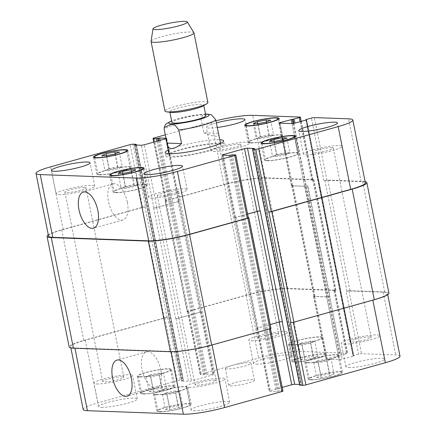 <?xml version="1.0" encoding="UTF-8"?>
<svg xmlns="http://www.w3.org/2000/svg" width="436" height="436" viewBox="0 0 436 436"><rect width="100%" height="100%" fill="white"/><g stroke="black" fill="none" stroke-linecap="round" stroke-linejoin="round"><path stroke-width="0.33" stroke-dasharray="2.18 1.64" d="M206.141 114.052L202.685 114.799L201.127 119.181L203.852 132.795L218.447 133.329M203.852 132.795C213.972 136.964 218.91 137.378 218.665 134.048M220.48 143.133A29.768 3.979 -11.3 0 0 220.164 143.122A29.768 3.979 -11.3 0 0 193.998 146.278A29.768 3.979 -11.3 0 0 168.966 153.428M168.487 153.663A29.768 3.979 -11.3 0 0 165.898 155.952A29.768 3.979 -11.3 0 0 195.868 154.017A29.768 3.979 -11.3 0 0 224.278 144.283A29.768 3.979 -11.3 0 0 221.014 143.166M217.215 143.945A26.264 3.51 -11.3 0 0 181.888 149.635A26.264 3.51 -11.3 0 0 169.332 155.265A26.264 3.51 -11.3 0 0 195.78 153.559A26.264 3.51 -11.3 0 0 220.845 144.97A26.264 3.51 -11.3 0 0 217.215 143.945M168.285 150.028A29.768 3.979 168.7 0 1 193.317 142.877A29.768 3.979 168.7 0 1 219.488 139.716A29.768 3.979 168.7 0 1 219.799 139.733M205.841 115.671A17.293 2.311 -11.3 0 0 180.193 118.745A17.293 2.311 -11.3 0 0 171.931 122.451M202.68 106.117A17.293 2.311 -11.3 0 0 203.716 105.038A17.293 2.311 -11.3 0 0 178.068 108.106A17.293 2.311 -11.3 0 0 169.806 111.812A17.293 2.311 -11.3 0 0 171.179 112.412M207.896 102.509A21.887 2.921 -11.3 0 0 175.43 106.4A21.887 2.921 -11.3 0 0 164.971 111.087M193.927 32.733A21.887 2.921 -11.3 0 0 161.516 36.755A21.887 2.921 -11.3 0 0 151.052 41.3M160.911 370.289A18.748 9.091 -105.6 0 0 146.447 351.885A18.748 9.091 -105.6 0 0 142.73 372.388A18.748 9.091 -105.6 0 0 156.524 388.002A18.748 9.091 -105.6 0 0 160.911 370.289M127.334 202.244A18.748 9.091 -105.6 0 0 112.87 183.845A18.748 9.091 -105.6 0 0 109.147 204.348A18.748 9.091 -105.6 0 0 122.947 219.962A18.748 9.091 -105.6 0 0 127.334 202.244M150.371 374.835L146.142 376.715L150.589 376.878L159.265 375.156L163.495 373.276L159.047 373.112L150.371 374.835L153.347 389.724L149.117 391.604L146.142 376.715M149.117 391.604L153.565 391.768L150.589 376.878M153.565 391.768L162.241 390.046L159.265 375.156M162.241 390.046L166.47 388.165L163.495 373.276M166.47 388.165L162.023 388.002L159.047 373.112M162.023 388.002L153.347 389.724M301.679 342.898L297.45 344.778L301.897 344.941L310.574 343.225L314.803 341.344L310.356 341.181L301.679 342.898L304.655 357.787L300.426 359.673L297.45 344.778M300.426 359.673L304.873 359.831L301.897 344.941M304.873 359.831L313.549 358.114L310.574 343.225M313.549 358.114L317.779 356.234L314.803 341.344M317.779 356.234L313.331 356.07L310.356 341.181M313.331 356.07L304.655 357.787M317.964 360.708L313.735 362.594L318.176 362.752L326.858 361.035L331.088 359.155L326.64 358.992L317.964 360.708L320.94 375.598L316.705 377.483L313.735 362.594M316.705 377.483L321.152 377.641L318.176 362.752M321.152 377.641L329.829 375.925L326.858 361.035M329.829 375.925L334.063 374.044L331.088 359.155M334.063 374.044L329.616 373.881L326.64 358.992M329.616 373.881L320.94 375.598M166.656 392.645L162.426 394.526L166.874 394.689L175.55 392.967L179.779 391.087L175.332 390.923L166.656 392.645L169.631 407.535L165.402 409.415L162.426 394.526M165.402 409.415L169.849 409.578L166.874 394.689M169.849 409.578L178.526 407.856L175.55 392.967M178.526 407.856L182.755 405.976L179.779 391.087M182.755 405.976L178.308 405.812L175.332 390.923M178.308 405.812L169.631 407.535M291.875 344.794A16.415 2.191 -11.3 0 0 310.187 342.2A16.415 2.191 -11.3 0 0 321.801 337.72A16.415 2.191 -11.3 0 0 305.271 338.783A16.415 2.191 -11.3 0 0 289.602 344.151A16.415 2.191 -11.3 0 0 291.875 344.794M295.276 361.809A16.415 2.191 168.7 0 1 293.003 361.166A16.415 2.191 168.7 0 1 308.672 355.803A16.415 2.191 168.7 0 1 325.202 354.735A16.415 2.191 168.7 0 1 313.588 359.22A16.415 2.191 168.7 0 1 295.276 361.809M290.954 345.05A17.511 2.338 -11.3 0 0 310.487 342.287A17.511 2.338 -11.3 0 0 322.874 337.502A17.511 2.338 -11.3 0 0 305.244 338.641A17.511 2.338 -11.3 0 0 288.534 344.364A17.511 2.338 -11.3 0 0 290.954 345.05M294.355 362.065A17.511 2.338 -11.3 0 0 313.887 359.302A17.511 2.338 -11.3 0 0 326.275 354.523A17.511 2.338 -11.3 0 0 308.644 355.656A17.511 2.338 -11.3 0 0 291.929 361.384A17.511 2.338 -11.3 0 0 294.355 362.065M140.566 376.726A16.415 2.191 -11.3 0 0 158.884 374.137A16.415 2.191 -11.3 0 0 170.492 369.652A16.415 2.191 -11.3 0 0 153.968 370.72A16.415 2.191 -11.3 0 0 138.299 376.083A16.415 2.191 -11.3 0 0 140.566 376.726M143.967 393.741A16.415 2.191 168.7 0 1 141.7 393.103A16.415 2.191 168.7 0 1 157.363 387.735A16.415 2.191 168.7 0 1 173.893 386.667A16.415 2.191 168.7 0 1 162.285 391.152A16.415 2.191 168.7 0 1 143.967 393.741M139.645 376.982A17.511 2.338 -11.3 0 0 159.178 374.219A17.511 2.338 -11.3 0 0 171.566 369.439A17.511 2.338 -11.3 0 0 153.935 370.573A17.511 2.338 -11.3 0 0 137.226 376.301A17.511 2.338 -11.3 0 0 139.645 376.982M143.046 394.002A17.511 2.338 -11.3 0 0 162.579 391.239A17.511 2.338 -11.3 0 0 174.967 386.454A17.511 2.338 -11.3 0 0 157.336 387.593A17.511 2.338 -11.3 0 0 140.626 393.316A17.511 2.338 -11.3 0 0 143.046 394.002M156.846 394.536A16.415 2.191 -11.3 0 0 175.163 391.948A16.415 2.191 -11.3 0 0 186.772 387.462A16.415 2.191 -11.3 0 0 170.247 388.531A16.415 2.191 -11.3 0 0 154.578 393.893A16.415 2.191 -11.3 0 0 156.846 394.536M160.246 411.551A16.415 2.191 168.7 0 1 157.979 410.914A16.415 2.191 168.7 0 1 173.648 405.545A16.415 2.191 168.7 0 1 190.172 404.477A16.415 2.191 168.7 0 1 178.564 408.963A16.415 2.191 168.7 0 1 160.246 411.551M155.925 394.793A17.511 2.338 -11.3 0 0 175.463 392.029A17.511 2.338 -11.3 0 0 187.845 387.25A17.511 2.338 -11.3 0 0 170.22 388.383A17.511 2.338 -11.3 0 0 153.505 394.111A17.511 2.338 -11.3 0 0 155.925 394.793M159.325 411.813A17.511 2.338 -11.3 0 0 178.864 409.05A17.511 2.338 -11.3 0 0 191.246 404.265A17.511 2.338 -11.3 0 0 173.621 405.404A17.511 2.338 -11.3 0 0 156.905 411.126A17.511 2.338 -11.3 0 0 159.325 411.813M308.154 362.605A16.415 2.191 -11.3 0 0 326.471 360.011A16.415 2.191 -11.3 0 0 338.08 355.531A16.415 2.191 -11.3 0 0 321.555 356.594A16.415 2.191 -11.3 0 0 305.887 361.962A16.415 2.191 -11.3 0 0 308.154 362.605M311.555 379.62A16.415 2.191 168.7 0 1 309.288 378.977A16.415 2.191 168.7 0 1 324.956 373.614A16.415 2.191 168.7 0 1 341.481 372.546A16.415 2.191 168.7 0 1 329.872 377.031A16.415 2.191 168.7 0 1 311.555 379.62M307.233 362.861A17.511 2.338 -11.3 0 0 326.771 360.098A17.511 2.338 -11.3 0 0 339.154 355.313A17.511 2.338 -11.3 0 0 321.528 356.452A17.511 2.338 -11.3 0 0 304.813 362.174A17.511 2.338 -11.3 0 0 307.233 362.861M310.634 379.876A17.511 2.338 -11.3 0 0 330.172 377.113A17.511 2.338 -11.3 0 0 342.554 372.333A17.511 2.338 -11.3 0 0 324.924 373.467A17.511 2.338 -11.3 0 0 308.214 379.195A17.511 2.338 -11.3 0 0 310.634 379.876M343.971 344.14A19.702 2.632 -11.3 0 0 365.946 341.028A19.702 2.632 -11.3 0 0 379.881 335.649A19.702 2.632 -11.3 0 0 360.049 336.93A19.702 2.632 -11.3 0 0 341.246 343.372A19.702 2.632 -11.3 0 0 343.971 344.14M369.63 336.979A10.764 1.439 168.7 0 1 371.118 337.404A10.764 1.439 168.7 0 1 360.845 340.919A10.764 1.439 168.7 0 1 350.01 341.617A10.764 1.439 168.7 0 1 357.624 338.679A10.764 1.439 168.7 0 1 369.63 336.979M348.647 367.537A19.702 2.632 -11.3 0 0 370.622 364.431A19.702 2.632 -11.3 0 0 384.557 359.051A19.702 2.632 -11.3 0 0 364.725 360.327A19.702 2.632 -11.3 0 0 345.922 366.769A19.702 2.632 -11.3 0 0 348.647 367.537M193.769 410.739A19.702 2.632 -11.3 0 0 215.744 407.633A19.702 2.632 -11.3 0 0 229.679 402.254A19.702 2.632 -11.3 0 0 209.847 403.534A19.702 2.632 -11.3 0 0 191.044 409.971A19.702 2.632 -11.3 0 0 193.769 410.739M189.093 387.342A19.702 2.632 -11.3 0 0 211.073 384.236A19.702 2.632 -11.3 0 0 225.003 378.851A19.702 2.632 -11.3 0 0 205.171 380.132A19.702 2.632 -11.3 0 0 186.368 386.574A19.702 2.632 -11.3 0 0 189.093 387.342M214.752 380.187A10.764 1.439 168.7 0 1 216.24 380.606A10.764 1.439 168.7 0 1 205.966 384.121A10.764 1.439 168.7 0 1 195.132 384.825A10.764 1.439 168.7 0 1 202.745 381.882A10.764 1.439 168.7 0 1 214.752 380.187M96.672 383.969A19.702 2.632 -11.3 0 0 118.647 380.862A19.702 2.632 -11.3 0 0 132.582 375.478A19.702 2.632 -11.3 0 0 112.75 376.759A19.702 2.632 -11.3 0 0 93.947 383.2A19.702 2.632 -11.3 0 0 96.672 383.969M122.331 376.813A10.764 1.439 168.7 0 1 123.819 377.233A10.764 1.439 168.7 0 1 113.545 380.748A10.764 1.439 168.7 0 1 102.711 381.451A10.764 1.439 168.7 0 1 110.324 378.508A10.764 1.439 168.7 0 1 122.331 376.813M101.348 407.366A19.702 2.632 -11.3 0 0 123.323 404.259A19.702 2.632 -11.3 0 0 137.258 398.88A19.702 2.632 -11.3 0 0 117.426 400.155A19.702 2.632 -11.3 0 0 98.623 406.597A19.702 2.632 -11.3 0 0 101.348 407.366M256.221 364.164A19.702 2.632 -11.3 0 0 278.201 361.057A19.702 2.632 -11.3 0 0 292.136 355.672A19.702 2.632 -11.3 0 0 272.304 356.953A19.702 2.632 -11.3 0 0 253.501 363.395A19.702 2.632 -11.3 0 0 256.221 364.164M251.55 340.767A19.702 2.632 -11.3 0 0 273.525 337.655A19.702 2.632 -11.3 0 0 287.46 332.276A19.702 2.632 -11.3 0 0 267.628 333.556A19.702 2.632 -11.3 0 0 248.825 339.998A19.702 2.632 -11.3 0 0 251.55 340.767M277.209 333.605A10.764 1.439 168.7 0 1 278.697 334.031A10.764 1.439 168.7 0 1 268.423 337.546A10.764 1.439 168.7 0 1 257.589 338.243A10.764 1.439 168.7 0 1 265.202 335.306A10.764 1.439 168.7 0 1 277.209 333.605M399.997 356.147A30.645 4.093 -11.3 0 0 395.763 354.948L361.548 353.7A2.191 0.294 -11.3 0 0 358.599 354.174L353.438 355.613L353.018 355.803L353.814 355.89L353.394 356.081L342.146 359.215A2.191 0.294 168.7 0 1 339.203 359.689L326.439 359.226A2.191 0.294 168.7 0 1 326.139 359.139A2.191 0.294 168.7 0 1 327.185 358.67L346.5 353.732A2.191 0.294 -11.3 0 0 347.547 353.264A2.191 0.294 -11.3 0 0 347.241 353.176L299.821 351.449A30.645 4.093 -11.3 0 0 258.603 358.087L201.263 374.083A2.191 0.294 -11.3 0 0 200.217 374.551A2.191 0.294 -11.3 0 0 200.516 374.633L203.601 374.747L206.877 374.11L213.585 374.355A2.191 0.294 168.7 0 1 213.891 374.442A2.191 0.294 168.7 0 1 212.844 374.911L191.459 380.879A2.191 0.294 168.7 0 1 188.51 381.353L181.801 381.108L183.436 380.437L180.237 380.296A2.191 0.294 -11.3 0 0 177.294 380.77L97.828 402.935A30.645 4.093 -11.3 0 0 83.178 409.502M299.597 384.476L301.499 384.574L299.739 385.206M282.964 391.097A2.191 0.294 -11.3 0 0 282.659 391.01L279.58 390.901L276.304 391.533L269.59 391.288A2.191 0.294 168.7 0 1 269.29 391.206A2.191 0.294 168.7 0 1 270.336 390.738L282.228 387.419M230.53 385.909A13.135 1.755 -11.3 0 0 245.179 383.838A13.135 1.755 -11.3 0 0 254.466 380.252A13.135 1.755 -11.3 0 0 241.244 381.102A13.135 1.755 -11.3 0 0 228.709 385.397A13.135 1.755 -11.3 0 0 230.53 385.909M109.142 168.503L104.913 170.383L109.36 170.547L118.036 168.825L122.265 166.944L117.824 166.781L109.142 168.503L106.569 155.619M101.937 155.494L104.913 170.383M106.384 155.657L109.36 170.547M115.06 153.935L118.036 168.825M119.295 152.055L122.265 166.944M115.24 153.859L117.824 166.781M260.45 136.566L256.221 138.452L260.668 138.61L269.344 136.893L273.574 135.013L269.126 134.849L260.45 136.566L257.878 123.688M253.245 123.562L256.221 138.452M257.692 123.72L260.668 138.61M266.369 122.004L269.344 136.893M270.598 120.123L273.574 135.013M266.543 121.927L269.126 134.849M276.735 154.382L272.505 156.262L276.953 156.42L285.629 154.704L289.858 152.823L285.411 152.66L276.735 154.382L274.157 141.498M269.53 141.373L272.505 156.262M273.977 141.531L276.953 156.42M282.653 139.814L285.629 154.704M286.883 137.934L289.858 152.823M282.828 139.738L285.411 152.66M125.426 186.314L121.197 188.194L125.644 188.357L134.321 186.635L138.55 184.755L134.103 184.591L125.426 186.314L122.854 173.43M118.221 173.305L121.197 188.194M122.669 173.468L125.644 188.357M131.345 171.746L134.321 186.635M135.574 169.866L138.55 184.755M131.519 171.67L134.103 184.591M251.496 142.714A16.415 2.191 -11.3 0 0 269.808 140.125A16.415 2.191 -11.3 0 0 281.422 135.64A16.415 2.191 -11.3 0 0 264.892 136.708A16.415 2.191 -11.3 0 0 249.229 142.076A16.415 2.191 -11.3 0 0 251.496 142.714M250.575 142.975A17.511 2.338 -11.3 0 0 270.107 140.212A17.511 2.338 -11.3 0 0 282.495 135.427A17.511 2.338 -11.3 0 0 264.865 136.566A17.511 2.338 -11.3 0 0 248.155 142.289A17.511 2.338 -11.3 0 0 250.575 142.975M100.187 174.651A16.415 2.191 -11.3 0 0 118.505 172.056A16.415 2.191 -11.3 0 0 130.113 167.577A16.415 2.191 -11.3 0 0 113.589 168.639A16.415 2.191 -11.3 0 0 97.92 174.008A16.415 2.191 -11.3 0 0 100.187 174.651M99.266 174.907A17.511 2.338 -11.3 0 0 118.805 172.144A17.511 2.338 -11.3 0 0 131.187 167.359A17.511 2.338 -11.3 0 0 113.556 168.498A17.511 2.338 -11.3 0 0 96.847 174.226A17.511 2.338 -11.3 0 0 99.266 174.907M116.472 192.461A16.415 2.191 -11.3 0 0 134.784 189.867A16.415 2.191 -11.3 0 0 146.398 185.387A16.415 2.191 -11.3 0 0 129.868 186.45A16.415 2.191 -11.3 0 0 114.199 191.818A16.415 2.191 -11.3 0 0 116.472 192.461M115.545 192.717A17.511 2.338 -11.3 0 0 135.084 189.954A17.511 2.338 -11.3 0 0 147.466 185.169A17.511 2.338 -11.3 0 0 129.841 186.308A17.511 2.338 -11.3 0 0 113.126 192.036A17.511 2.338 -11.3 0 0 115.545 192.717M267.775 160.524A16.415 2.191 -11.3 0 0 286.092 157.936A16.415 2.191 -11.3 0 0 297.701 153.45A16.415 2.191 -11.3 0 0 281.176 154.518A16.415 2.191 -11.3 0 0 265.508 159.887A16.415 2.191 -11.3 0 0 267.775 160.524M266.854 160.786A17.511 2.338 -11.3 0 0 286.392 158.023A17.511 2.338 -11.3 0 0 298.774 153.238A17.511 2.338 -11.3 0 0 281.149 154.377A17.511 2.338 -11.3 0 0 264.434 160.099A17.511 2.338 -11.3 0 0 266.854 160.786M215.94 120.783A30.645 4.093 -11.3 0 0 211.422 121.976L165.326 134.833M166.007 138.234L166.41 138.245A2.191 0.294 168.7 0 1 166.71 138.332A2.191 0.294 168.7 0 1 166.094 138.67M217.281 127.481A19.702 2.632 168.7 0 1 209.046 128.053A19.702 2.632 168.7 0 1 206.321 127.285A19.702 2.632 168.7 0 1 216.36 122.892M306.143 154.824A19.702 2.632 -11.3 0 0 328.117 151.717A19.702 2.632 -11.3 0 0 342.053 146.338A19.702 2.632 -11.3 0 0 322.22 147.619A19.702 2.632 -11.3 0 0 303.418 154.055A19.702 2.632 -11.3 0 0 306.143 154.824M331.801 147.668A10.764 1.439 -11.3 0 0 319.795 149.368A10.764 1.439 -11.3 0 0 312.181 152.306A10.764 1.439 -11.3 0 0 323.016 151.608A10.764 1.439 -11.3 0 0 333.289 148.087A10.764 1.439 -11.3 0 0 331.801 147.668M213.722 151.45A19.702 2.632 -11.3 0 0 235.696 148.344A19.702 2.632 -11.3 0 0 249.632 142.964A19.702 2.632 -11.3 0 0 229.799 144.245A19.702 2.632 -11.3 0 0 210.997 150.682A19.702 2.632 -11.3 0 0 213.722 151.45M239.38 144.294A10.764 1.439 -11.3 0 0 227.374 145.995A10.764 1.439 -11.3 0 0 219.76 148.932A10.764 1.439 -11.3 0 0 230.595 148.235A10.764 1.439 -11.3 0 0 240.868 144.714A10.764 1.439 -11.3 0 0 239.38 144.294M58.844 194.658A19.702 2.632 -11.3 0 0 80.818 191.546A19.702 2.632 -11.3 0 0 94.754 186.167A19.702 2.632 -11.3 0 0 74.921 187.447A19.702 2.632 -11.3 0 0 56.119 193.889A19.702 2.632 -11.3 0 0 58.844 194.658M84.502 187.496A10.764 1.439 -11.3 0 0 72.496 189.197A10.764 1.439 -11.3 0 0 64.882 192.134A10.764 1.439 -11.3 0 0 75.717 191.437A10.764 1.439 -11.3 0 0 85.99 187.916A10.764 1.439 -11.3 0 0 84.502 187.496M151.265 198.031A19.702 2.632 -11.3 0 0 173.245 194.919A19.702 2.632 -11.3 0 0 187.175 189.54A19.702 2.632 -11.3 0 0 167.342 190.821A19.702 2.632 -11.3 0 0 148.54 197.263A19.702 2.632 -11.3 0 0 151.265 198.031M176.923 190.87A10.764 1.439 -11.3 0 0 164.917 192.57A10.764 1.439 -11.3 0 0 157.303 195.508A10.764 1.439 -11.3 0 0 168.138 194.81A10.764 1.439 -11.3 0 0 178.411 191.29A10.764 1.439 -11.3 0 0 176.923 190.87M227.129 368.894A13.135 1.755 168.7 0 1 225.314 368.382A13.135 1.755 168.7 0 1 237.843 364.087A13.135 1.755 168.7 0 1 251.065 363.232A13.135 1.755 168.7 0 1 241.778 366.818A13.135 1.755 168.7 0 1 227.129 368.894M248.307 217.662L248.019 217.651A2.191 0.294 168.7 0 1 248.324 217.738M247.588 214.06L235.696 217.379A2.191 0.294 -11.3 0 0 234.65 217.847A2.191 0.294 -11.3 0 0 234.95 217.929L257.273 328.548A2.191 0.294 168.7 0 1 256.973 328.466A2.191 0.294 168.7 0 1 258.019 327.992L270.222 324.591M365.123 181.605A30.645 4.093 168.7 0 0 362.594 181.354L327.828 180.084A2.191 0.294 168.7 0 0 324.88 180.559L323.959 180.815A2.191 0.294 168.7 0 1 326.902 180.34L361.122 181.589A30.645 4.093 168.7 0 1 365.357 182.788M313.969 296.284L291.864 185.676A2.191 0.294 -11.3 0 1 292.91 185.207L292.54 185.311A2.191 0.294 -11.3 0 0 291.493 185.78A2.191 0.294 -11.3 0 0 291.798 185.861L304.562 186.33A2.191 0.294 -11.3 0 0 307.505 185.856L307.876 185.752L329.976 296.366A2.191 0.294 168.7 0 1 327.033 296.84L314.269 296.371A2.191 0.294 168.7 0 1 313.969 296.284A2.191 0.294 168.7 0 1 315.015 295.815L314.645 295.919L327.185 358.67M187.126 311.778A2.191 0.294 -11.3 0 0 187.431 311.865L187.981 311.887A2.191 0.294 -11.3 0 1 187.676 311.8A2.191 0.294 -11.3 0 1 188.723 311.331L246.062 295.336A30.645 4.093 -11.3 0 1 287.28 288.697L334.701 290.43A2.191 0.294 -11.3 0 1 335.006 290.512A2.191 0.294 -11.3 0 1 333.96 290.981L334.881 290.725A2.191 0.294 -11.3 0 0 335.927 290.256A2.191 0.294 -11.3 0 0 335.622 290.169L287.651 288.419A30.645 4.093 -11.3 0 0 246.438 295.058L188.172 311.309A2.191 0.294 -11.3 0 0 187.126 311.778L165.026 201.17A2.191 0.294 168.7 0 0 165.326 201.258L165.876 201.274A2.191 0.294 168.7 0 1 165.576 201.192A2.191 0.294 168.7 0 1 166.623 200.724L223.962 184.728A30.645 4.093 168.7 0 1 265.181 178.09L312.601 179.817A2.191 0.294 168.7 0 1 312.901 179.905A2.191 0.294 168.7 0 1 311.854 180.373L300.126 121.666M179.027 201.072A2.191 0.294 -11.3 0 1 177.981 201.541L156.595 207.509A2.191 0.294 -11.3 0 1 153.652 207.983L153.87 207.994A2.191 0.294 -11.3 0 0 156.813 207.52L178.204 201.552A2.191 0.294 -11.3 0 0 179.25 201.083A2.191 0.294 -11.3 0 0 178.945 200.996L201.05 311.609A2.191 0.294 168.7 0 1 201.35 311.691A2.191 0.294 168.7 0 1 200.304 312.16L178.918 318.127A2.191 0.294 168.7 0 1 175.975 318.602L175.752 318.591A2.191 0.294 168.7 0 0 178.7 318.117L200.086 312.154A2.191 0.294 168.7 0 0 201.132 311.685L179.027 201.072A2.191 0.294 -11.3 0 0 178.727 200.991M48.538 236.143A30.645 4.093 168.7 0 1 63.187 229.576L142.654 207.405A2.191 0.294 168.7 0 1 145.597 206.931L133.056 144.185M247.599 214.125L235.914 217.384A2.191 0.294 -11.3 0 0 234.868 217.853A2.191 0.294 -11.3 0 0 235.173 217.94M48.282 234.851A30.645 4.093 168.7 0 1 61.71 229.81L142.103 207.389A2.191 0.294 168.7 0 1 145.046 206.915L145.597 206.931M165.026 201.17A2.191 0.294 168.7 0 1 166.072 200.702L224.333 184.45A30.645 4.093 168.7 0 1 265.551 177.812L313.522 179.561A2.191 0.294 168.7 0 1 313.827 179.648A2.191 0.294 168.7 0 1 312.781 180.117L311.854 180.373M291.864 185.676A2.191 0.294 -11.3 0 0 292.169 185.763L304.933 186.227A2.191 0.294 -11.3 0 0 307.876 185.752M145.046 206.915L167.146 317.522L167.697 317.544A2.191 0.294 -11.3 0 0 164.754 318.018L85.287 340.184A30.645 4.093 -11.3 0 0 70.643 346.751A30.645 4.093 -11.3 0 0 74.878 347.95L170.819 351.449A30.645 4.093 -11.3 0 0 212.038 344.811L269.377 328.815A2.191 0.294 -11.3 0 0 270.424 328.346A2.191 0.294 -11.3 0 0 270.124 328.264L282.659 391.01M257.273 328.548L257.055 328.542A2.191 0.294 168.7 0 1 256.75 328.455A2.191 0.294 168.7 0 1 257.796 327.986L279.187 322.019A2.191 0.294 168.7 0 1 282.13 321.545L282.348 321.555M290.403 322.602A2.191 0.294 -11.3 0 0 293.346 322.128L372.813 299.963A30.645 4.093 -11.3 0 0 387.462 293.395A30.645 4.093 -11.3 0 0 383.222 292.202L349.007 290.948A2.191 0.294 -11.3 0 0 346.064 291.422L358.599 354.174M329.976 296.366L329.605 296.464A2.191 0.294 168.7 0 1 326.662 296.938L313.898 296.475A2.191 0.294 168.7 0 1 313.598 296.387A2.191 0.294 168.7 0 1 314.645 295.919M270.974 328.368A2.191 0.294 -11.3 0 0 270.674 328.281L270.124 328.264M167.146 317.522A2.191 0.294 -11.3 0 0 164.203 317.997L83.816 340.423A30.645 4.093 -11.3 0 0 69.171 346.991M200.827 311.598A2.191 0.294 168.7 0 1 201.132 311.685M388.934 293.161A30.645 4.093 -11.3 0 0 384.699 291.962L349.928 290.692A2.191 0.294 -11.3 0 0 346.985 291.166L346.064 291.422M205.547 114.21A20.574 2.747 -11.3 0 0 178.542 118.685A20.574 2.747 -11.3 0 0 171.637 120.99M201.127 119.181A26.264 3.51 -11.3 0 0 176.787 124.107A26.264 3.51 -11.3 0 0 164.252 129.47M248.019 217.651L235.484 154.9M235.696 217.379L223.276 155.211M234.95 217.929L222.415 155.183M361.122 181.589L348.582 118.837M326.902 180.34L314.367 117.589M323.959 180.815L311.424 118.063M304.562 186.33L292.022 123.579M307.505 185.856L341.334 355.171M291.798 185.861L279.258 123.116M292.54 185.311L280.119 123.143M312.601 179.817L300.061 117.066M265.181 178.09L252.64 115.338M223.962 184.728L211.422 121.976M166.623 200.724L154.082 137.972M165.876 201.274L154.039 142.043M178.204 201.552L165.664 138.801M178.945 200.996L166.41 138.245M156.813 207.52L144.278 144.768M153.87 207.994L141.335 145.243M142.654 207.405L130.113 144.659M63.187 229.576L50.647 166.825M170.819 351.449L170.879 351.738M257.055 328.542L269.59 391.288M257.796 327.986L270.336 390.738M383.222 292.202L395.763 354.948M349.007 290.948L361.548 353.7M329.605 296.464L342.146 359.215M326.662 296.938L339.203 359.689M313.898 296.475L326.439 359.226M334.701 290.43L347.241 353.176M333.96 290.981L346.5 353.732M287.28 288.697L299.821 351.449M246.062 295.336L258.603 358.087M188.723 311.331L201.263 374.083M187.981 311.887L200.516 374.633M201.05 311.609L213.585 374.355M200.304 312.16L212.844 374.911M178.918 318.127L191.459 380.879M175.975 318.602L188.51 381.353M164.754 318.018L177.294 380.77M167.697 317.544L180.237 380.296M85.287 340.184L97.828 402.935M74.878 347.95L74.938 348.239M61.71 229.81L83.816 340.423M142.103 207.389L164.203 317.997M136.136 144.294L183.316 380.405M135.945 145.046L183.022 380.628M134.964 145.008L182.095 380.884M134.62 144.997L181.801 381.108M153.652 207.983L175.752 318.591M156.595 207.509L178.7 318.117M177.981 201.541L200.086 312.154M160.165 140.338L206.877 374.11M159.009 140.659L205.699 374.301M158.088 140.915L204.778 374.557M156.938 141.237L203.601 374.747M165.326 201.258L187.431 311.865M166.072 200.702L188.172 311.309M224.333 184.45L246.438 295.058M265.551 177.812L287.651 288.419M313.522 179.561L335.622 290.169M312.781 180.117L334.881 290.725M293.804 123.377L340.156 355.362M293.275 123.47L339.606 355.34M292.082 123.579L338.429 355.531M292.91 185.207L315.015 295.815M292.169 185.763L314.269 296.371M304.933 186.227L327.033 296.84M306.214 119.971L353.394 356.081M306.535 119.856L353.689 355.858M306.023 120.02L353.138 355.836M306.257 119.502L353.438 355.613M324.88 180.559L346.985 291.166M327.828 180.084L349.928 290.692M362.594 181.354L384.699 291.962M252.978 148.91L300.159 385.021M253.905 148.654L301.08 384.765M254.221 148.545L301.38 384.541M235.914 217.384L258.019 327.992M229.123 155.423L276.304 391.533M230.301 155.238L277.481 391.348M231.222 154.976L278.402 391.087M232.399 154.791L279.58 390.901M248.569 217.673L270.674 328.281M205.52 114.063L195.72 115.028L178.117 118.734L171.61 120.837M224.278 144.283L223.603 140.883M165.898 155.952L165.222 152.546M220.845 144.97L220.534 143.4M169.332 155.265L169.021 153.695M203.803 105.474L203.716 105.038M169.893 112.248L169.806 111.812M146.447 351.885L116.946 360.114M156.524 388.002L127.023 396.231M112.87 183.845L83.369 192.074M122.947 219.962L93.446 228.192M289.602 344.151L293.003 361.166M321.801 337.72L325.202 354.735M288.534 344.364L291.929 361.384M322.874 337.502L326.275 354.523M138.299 376.083L141.7 393.103M170.492 369.652L173.893 386.667M137.226 376.301L140.626 393.316M171.566 369.439L174.967 386.454M154.578 393.893L157.979 410.914M186.772 387.462L190.172 404.477M153.505 394.111L156.905 411.126M187.845 387.25L191.246 404.265M305.887 361.962L309.288 378.977M338.08 355.531L341.481 372.546M304.813 362.174L308.214 379.195M339.154 355.313L342.554 372.333M384.557 359.051L379.881 335.649M345.922 366.769L341.246 343.372M229.679 402.254L225.003 378.851M191.044 409.971L186.368 386.574M137.258 398.88L132.582 375.478M98.623 406.597L93.947 383.2M292.136 355.672L287.46 332.276M253.501 363.395L248.825 339.998M245.986 125.857L249.229 142.076M278.179 119.42L281.422 135.64M244.754 125.274L248.155 142.289M279.095 118.412L282.495 135.427M94.677 157.788L97.92 174.008M126.871 151.357L130.113 167.577M93.446 157.205L96.847 174.226M127.786 150.344L131.187 167.359M110.957 175.599L114.199 191.818M143.155 169.168L146.398 185.387M109.725 175.016L113.126 192.036M144.071 168.154L147.466 185.169M262.265 143.667L265.508 159.887M294.464 137.231L297.701 153.45M261.033 143.084L264.434 160.099M295.374 136.223L298.774 153.238M342.053 146.338L337.377 122.941M303.418 154.055L298.742 130.658M371.118 337.404L333.289 148.087M350.01 341.617L312.181 152.306M249.632 142.964L244.956 119.568M210.997 150.682L206.321 127.285M278.697 334.031L240.868 144.714M257.589 338.243L219.76 148.932M94.754 186.167L90.078 162.77M56.119 193.889L51.443 170.487M123.819 377.233L85.99 187.916M102.711 381.451L64.882 192.134M187.175 189.54L182.499 166.143M148.54 197.263L143.864 173.86M216.24 380.606L178.411 191.29M195.132 384.825L157.303 195.508M254.466 380.252L251.065 363.232M228.709 385.397L225.314 368.382M222.109 155.096L234.65 217.847M278.958 123.028L291.493 185.78M301.205 121.366L312.901 179.905M153.772 142.12L165.576 201.192M166.71 138.332L179.25 201.083M270.424 328.346L270.489 328.662M256.75 328.455L269.29 391.206M387.462 293.395L387.718 294.687M313.598 296.387L326.139 359.139M335.006 290.512L347.547 353.264M187.676 311.8L200.217 374.551M201.35 311.691L213.891 374.442M70.643 346.751L70.877 347.933M183.436 380.437L136.403 145.063M181.681 381.075L134.501 144.965M335.927 290.256L313.827 179.648M353.814 355.89L306.633 119.78M353.018 355.803L305.914 120.053M301.499 384.574L254.319 148.463M256.973 328.466L234.868 217.853"/><path stroke-width="0.65" d="M166.972 143.084L164.252 129.47L164.209 127.503L171.01 124.38L175.147 125.257L178.853 129.999L181.572 143.613L166.972 143.084L167.151 144.343C168.754 150.251 173.561 150.006 181.572 143.613M220.534 143.4L215.727 119.715L211.335 114.69L206.141 114.052M168.966 153.428A29.768 3.979 -11.3 0 0 168.487 153.663M221.014 143.166A29.768 3.979 -11.3 0 0 220.48 143.133M219.799 139.733A29.768 3.979 168.7 0 1 223.603 140.883A29.768 3.979 168.7 0 1 195.192 150.611A29.768 3.979 168.7 0 1 165.222 152.546A29.768 3.979 168.7 0 1 168.285 150.028M169.893 112.248L171.931 122.451A17.293 2.311 -11.3 0 0 189.338 121.328A17.293 2.311 -11.3 0 0 205.841 115.671L203.803 105.474M153.009 28.781L151.052 41.3A21.887 2.921 -11.3 0 0 151.058 41.447L164.971 111.087A21.887 2.921 -11.3 0 0 166.71 111.845L171.179 112.412A17.293 2.311 -11.3 0 0 187.213 110.69A17.293 2.311 -11.3 0 0 202.68 106.117L206.582 103.877A21.887 2.921 -11.3 0 0 207.896 102.509L193.982 32.869A21.887 2.921 -11.3 0 0 193.927 32.733L187.311 21.931A17.511 2.338 -11.3 0 0 161.38 25.146A17.511 2.338 -11.3 0 0 153.009 28.781A17.511 2.338 -11.3 0 0 170.64 27.762A17.511 2.338 -11.3 0 0 187.311 21.931M166.71 111.845A21.887 2.921 -11.3 0 0 187.006 109.665A21.887 2.921 -11.3 0 0 206.582 103.877M151.058 41.447A21.887 2.921 -11.3 0 0 173.092 40.025A21.887 2.921 -11.3 0 0 193.982 32.869M131.41 378.519A18.748 9.091 74.4 0 1 127.023 396.231A18.748 9.091 74.4 0 1 113.229 380.617A18.748 9.091 74.4 0 1 116.946 360.114A18.748 9.091 74.4 0 1 131.41 378.519M97.833 210.474A18.748 9.091 74.4 0 1 93.446 228.192A18.748 9.091 74.4 0 1 79.652 212.577A18.748 9.091 74.4 0 1 83.369 192.074A18.748 9.091 74.4 0 1 97.833 210.474M70.877 347.933L83.178 409.502A30.645 4.093 -11.3 0 0 87.418 410.696L183.36 414.2A30.645 4.093 -11.3 0 0 224.578 407.562L281.918 391.566A2.191 0.294 -11.3 0 0 282.964 391.097L270.489 328.662M166.094 138.67A2.191 0.294 168.7 0 1 165.664 138.801L144.278 144.768A2.191 0.294 168.7 0 1 141.335 145.243L134.62 144.997L136.261 144.327L133.056 144.185A2.191 0.294 -11.3 0 0 130.113 144.659L50.647 166.825A30.645 4.093 -11.3 0 0 36.003 173.392A30.645 4.093 -11.3 0 0 40.237 174.585L136.179 178.09A30.645 4.093 -11.3 0 0 177.398 171.452L234.737 155.456A2.191 0.294 -11.3 0 0 235.783 154.987A2.191 0.294 -11.3 0 0 235.484 154.9L232.399 154.791L229.123 155.423L222.415 155.183A2.191 0.294 168.7 0 1 222.109 155.096A2.191 0.294 168.7 0 1 223.156 154.627L244.542 148.66A2.191 0.294 168.7 0 1 247.49 148.185L254.319 148.463L252.564 149.096L299.739 385.206L302.944 385.353A2.191 0.294 -11.3 0 0 305.887 384.879L385.353 362.714A30.645 4.093 -11.3 0 0 399.997 356.147L387.718 294.687M282.228 387.419L291.722 384.77A2.191 0.294 168.7 0 1 294.665 384.296L299.597 384.476M106.171 153.614L114.848 151.892L119.295 152.055L115.06 153.935L106.384 155.657L101.937 155.494L106.171 153.614L106.569 155.619M114.848 151.892L115.24 153.859M257.474 121.677L266.151 119.96L270.598 120.123L266.369 122.004L257.692 123.72L253.245 123.562L257.474 121.677L257.878 123.688M266.151 119.96L266.543 121.927M273.759 139.487L282.435 137.771L286.883 137.934L282.653 139.814L273.977 141.531L269.53 141.373L273.759 139.487L274.157 141.498M282.435 137.771L282.828 139.738M122.451 171.424L131.127 169.702L135.574 169.866L131.345 171.746L122.669 173.468L118.221 173.305L122.451 171.424L122.854 173.43M131.127 169.702L131.519 171.67M248.095 125.699A16.415 2.191 -11.3 0 0 266.412 123.11A16.415 2.191 -11.3 0 0 278.021 118.625A16.415 2.191 -11.3 0 0 261.491 119.693A16.415 2.191 -11.3 0 0 245.828 125.056A16.415 2.191 -11.3 0 0 248.095 125.699M247.174 125.955A17.511 2.338 168.7 0 1 244.754 125.274A17.511 2.338 168.7 0 1 261.464 119.546A17.511 2.338 168.7 0 1 279.095 118.412A17.511 2.338 168.7 0 1 266.707 123.192A17.511 2.338 168.7 0 1 247.174 125.955M96.787 157.63A16.415 2.191 -11.3 0 0 115.104 155.042A16.415 2.191 -11.3 0 0 126.713 150.556A16.415 2.191 -11.3 0 0 110.188 151.624A16.415 2.191 -11.3 0 0 94.519 156.993A16.415 2.191 -11.3 0 0 96.787 157.63M95.866 157.892A17.511 2.338 168.7 0 1 93.446 157.205A17.511 2.338 168.7 0 1 110.155 151.483A17.511 2.338 168.7 0 1 127.786 150.344A17.511 2.338 168.7 0 1 115.404 155.129A17.511 2.338 168.7 0 1 95.866 157.892M113.071 175.441A16.415 2.191 -11.3 0 0 131.383 172.852A16.415 2.191 -11.3 0 0 142.997 168.367A16.415 2.191 -11.3 0 0 126.467 169.435A16.415 2.191 -11.3 0 0 110.799 174.803A16.415 2.191 -11.3 0 0 113.071 175.441M112.145 175.703A17.511 2.338 168.7 0 1 109.725 175.016A17.511 2.338 168.7 0 1 126.44 169.293A17.511 2.338 168.7 0 1 144.071 168.154A17.511 2.338 168.7 0 1 131.683 172.939A17.511 2.338 168.7 0 1 112.145 175.703M264.374 143.509A16.415 2.191 -11.3 0 0 282.692 140.921A16.415 2.191 -11.3 0 0 294.3 136.435A16.415 2.191 -11.3 0 0 277.776 137.504A16.415 2.191 -11.3 0 0 262.107 142.866A16.415 2.191 -11.3 0 0 264.374 143.509M263.453 143.766A17.511 2.338 168.7 0 1 261.033 143.084A17.511 2.338 168.7 0 1 277.748 137.356A17.511 2.338 168.7 0 1 295.374 136.223A17.511 2.338 168.7 0 1 282.991 141.002A17.511 2.338 168.7 0 1 263.453 143.766M252.564 149.096L255.763 149.243A2.191 0.294 -11.3 0 0 258.706 148.769L338.173 126.604A30.645 4.093 -11.3 0 0 352.822 120.036A30.645 4.093 -11.3 0 0 348.582 118.837L314.367 117.589A2.191 0.294 -11.3 0 0 311.424 118.063L306.257 119.502L305.838 119.693L306.633 119.78L306.214 119.971L294.965 123.105A2.191 0.294 168.7 0 1 292.022 123.579L279.258 123.116A2.191 0.294 168.7 0 1 278.958 123.028A2.191 0.294 168.7 0 1 280.005 122.56L299.319 117.622A2.191 0.294 -11.3 0 0 300.366 117.153A2.191 0.294 -11.3 0 0 300.061 117.066L252.64 115.338A30.645 4.093 -11.3 0 0 215.94 120.783M165.326 134.833L154.082 137.972A2.191 0.294 -11.3 0 0 153.036 138.441A2.191 0.294 -11.3 0 0 153.341 138.528L156.42 138.637L159.696 137.999L166.007 138.234M301.467 131.427A19.702 2.632 168.7 0 1 298.742 130.658A19.702 2.632 168.7 0 1 317.544 124.216A19.702 2.632 168.7 0 1 337.377 122.941A19.702 2.632 168.7 0 1 323.447 128.32A19.702 2.632 168.7 0 1 301.467 131.427M216.36 122.892A19.702 2.632 168.7 0 1 244.956 119.568A19.702 2.632 168.7 0 1 217.281 127.481M54.168 171.255A19.702 2.632 168.7 0 1 51.443 170.487A19.702 2.632 168.7 0 1 70.245 164.05A19.702 2.632 168.7 0 1 90.078 162.77A19.702 2.632 168.7 0 1 76.142 168.149A19.702 2.632 168.7 0 1 54.168 171.255M146.589 174.629A19.702 2.632 168.7 0 1 143.864 173.86A19.702 2.632 168.7 0 1 162.666 167.424A19.702 2.632 168.7 0 1 182.499 166.143A19.702 2.632 168.7 0 1 168.569 171.522A19.702 2.632 168.7 0 1 146.589 174.629M235.783 154.987L248.324 217.738A2.191 0.294 168.7 0 1 247.277 218.207L189.938 234.203A30.645 4.093 168.7 0 1 148.72 240.841L52.778 237.337A30.645 4.093 168.7 0 1 48.538 236.143L36.003 173.392M247.599 214.125L257.3 211.416A2.191 0.294 -11.3 0 1 260.248 210.942L260.025 210.937A2.191 0.294 -11.3 0 0 257.082 211.411L247.588 214.06M352.822 120.036L365.357 182.788A30.645 4.093 168.7 0 1 350.713 189.355L271.247 211.52A2.191 0.294 168.7 0 1 268.304 211.994L255.763 149.243M248.307 217.662L248.569 217.673A2.191 0.294 168.7 0 1 248.874 217.755A2.191 0.294 168.7 0 1 247.828 218.223L189.562 234.481A30.645 4.093 168.7 0 1 148.349 241.119L51.301 237.576A30.645 4.093 168.7 0 1 47.066 236.377A30.645 4.093 168.7 0 1 48.282 234.851M365.123 181.605A30.645 4.093 168.7 0 1 366.829 182.548A30.645 4.093 168.7 0 1 352.184 189.115L271.797 211.542A2.191 0.294 168.7 0 1 268.854 212.016L268.304 211.994M47.066 236.377L69.171 346.991A30.645 4.093 -11.3 0 0 73.406 348.184L170.449 351.727A30.645 4.093 -11.3 0 0 211.667 345.089L269.928 328.837A2.191 0.294 -11.3 0 0 270.974 328.368L248.874 217.755M270.222 324.591L279.405 322.03A2.191 0.294 168.7 0 1 282.348 321.555L260.248 210.942M302.944 385.353L290.403 322.602L290.954 322.624A2.191 0.294 -11.3 0 0 293.897 322.15L374.29 299.728A30.645 4.093 -11.3 0 0 388.934 293.161L366.829 182.548M171.637 120.99A20.574 2.747 -11.3 0 0 176.073 123.737A20.574 2.747 -11.3 0 0 202.511 118.456A20.574 2.747 -11.3 0 0 205.547 114.21M178.853 129.999A26.264 3.51 -11.3 0 0 215.727 119.715M148.72 240.841L136.179 178.09M189.938 234.203L177.398 171.452M247.277 218.207L234.737 155.456M223.276 155.211L223.156 154.627M257.082 211.411L244.542 148.66M260.025 210.937L247.49 148.185M271.247 211.52L258.706 148.769M350.713 189.355L338.173 126.604M280.119 123.143L280.005 122.56M300.126 121.666L299.319 117.622M154.039 142.043L153.341 138.528M52.778 237.337L40.237 174.585M212.07 344.974L224.578 407.562M170.879 351.738L183.36 414.2M269.41 328.978L281.918 391.566M279.198 322.084L291.722 384.77M282.13 321.555L294.665 384.296M293.379 322.28L305.887 384.879M372.851 300.126L385.353 362.714M74.938 348.239L87.418 410.696M51.301 237.576L73.406 348.184M135.841 144.518L135.945 145.046M159.696 137.999L160.165 140.338M158.519 138.19L159.009 140.659M157.598 138.446L158.088 140.915M156.42 138.637L156.938 141.237M294.158 119.061L294.965 123.105M292.976 119.251L293.804 123.377M292.431 119.235L293.275 123.47M291.248 119.42L292.082 123.579M305.963 119.726L306.023 120.02M352.184 189.115L374.29 299.728M271.797 211.542L293.897 322.15M268.854 212.016L290.954 322.624M252.684 149.134L299.864 385.244M257.3 211.416L279.405 322.03M247.828 218.223L269.928 328.837M189.562 234.481L211.667 345.089M170.449 351.727L148.349 241.119M171.61 120.837L166.416 123.671L165.331 124.865L164.209 127.497M206.615 114.052L205.52 114.063M169.021 153.695L167.151 144.343M245.828 125.056L245.986 125.857M278.021 118.625L278.179 119.42M94.519 156.993L94.677 157.788M126.713 150.556L126.871 151.357M110.799 174.803L110.957 175.599M142.997 168.367L143.155 169.168M262.107 142.866L262.265 143.667M294.3 136.435L294.464 137.231M300.366 117.153L301.205 121.366M153.036 138.441L153.772 142.12M136.403 145.063L136.261 144.327M305.914 120.053L305.838 119.693"/></g></svg>
